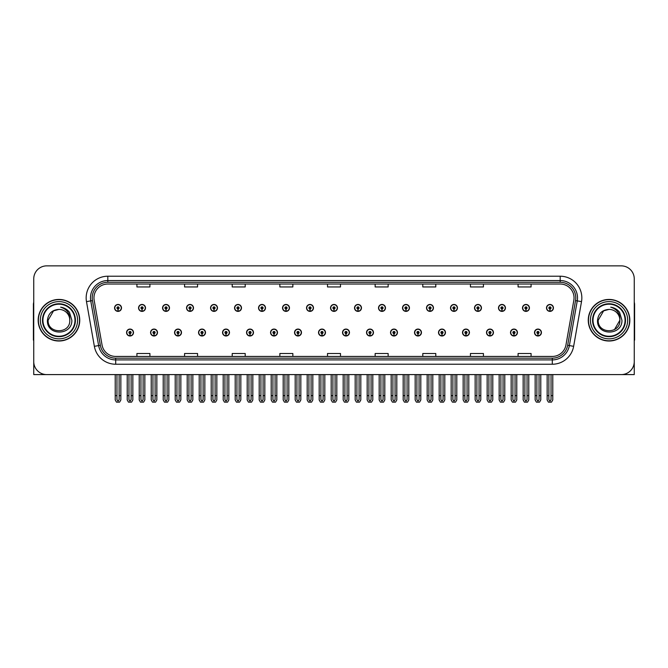 <?xml version="1.0" encoding="UTF-8"?>
<svg xmlns="http://www.w3.org/2000/svg" width="668" height="668" viewBox="0 0 668 668"><rect width="100%" height="100%" fill="white"/><g stroke="black" fill="none" stroke-linecap="round" stroke-linejoin="round"><path stroke-width="1" d="M609.041 374.589L634.258 374.589L634.258 278.865A12.993 12.993 0 0 0 621.257 265.864L46.743 265.864A12.993 12.993 0 0 0 33.742 278.865L33.742 374.589L58.959 374.589M342.534 332.53A3.465 3.465 0 0 0 345.999 335.996A3.465 3.465 0 0 0 349.464 332.53A3.465 3.465 0 0 0 345.999 329.065A3.465 3.465 0 0 0 342.534 332.53M366.532 332.53A3.465 3.465 0 0 0 369.997 335.996A3.465 3.465 0 0 0 373.462 332.53A3.465 3.465 0 0 0 369.997 329.065A3.465 3.465 0 0 0 366.532 332.53M390.521 332.53A3.465 3.465 0 0 0 393.986 335.996A3.465 3.465 0 0 0 397.452 332.53A3.465 3.465 0 0 0 393.986 329.065A3.465 3.465 0 0 0 390.521 332.53M462.515 332.53A3.465 3.465 0 0 0 465.98 335.996A3.465 3.465 0 0 0 469.445 332.53A3.465 3.465 0 0 0 465.98 329.065A3.465 3.465 0 0 0 462.515 332.53M510.502 332.53A3.465 3.465 0 0 0 513.968 335.996A3.465 3.465 0 0 0 517.433 332.53A3.465 3.465 0 0 0 513.968 329.065A3.465 3.465 0 0 0 510.502 332.53M486.513 332.53A3.465 3.465 0 0 0 489.978 335.996A3.465 3.465 0 0 0 493.443 332.53A3.465 3.465 0 0 0 489.978 329.065A3.465 3.465 0 0 0 486.513 332.53M414.519 332.53A3.465 3.465 0 0 0 417.984 335.996A3.465 3.465 0 0 0 421.45 332.53A3.465 3.465 0 0 0 417.984 329.065A3.465 3.465 0 0 0 414.519 332.53M318.536 332.53A3.465 3.465 0 0 0 322.001 335.996A3.465 3.465 0 0 0 325.466 332.53A3.465 3.465 0 0 0 322.001 329.065A3.465 3.465 0 0 0 318.536 332.53M294.538 332.53A3.465 3.465 0 0 0 298.003 335.996A3.465 3.465 0 0 0 301.468 332.53A3.465 3.465 0 0 0 298.003 329.065A3.465 3.465 0 0 0 294.538 332.53M270.548 332.53A3.465 3.465 0 0 0 274.014 335.996A3.465 3.465 0 0 0 277.479 332.53A3.465 3.465 0 0 0 274.014 329.065A3.465 3.465 0 0 0 270.548 332.53M246.55 332.53A3.465 3.465 0 0 0 250.016 335.996A3.465 3.465 0 0 0 253.481 332.53A3.465 3.465 0 0 0 250.016 329.065A3.465 3.465 0 0 0 246.55 332.53M222.553 332.53A3.465 3.465 0 0 0 226.018 335.996A3.465 3.465 0 0 0 229.483 332.53A3.465 3.465 0 0 0 226.018 329.065A3.465 3.465 0 0 0 222.553 332.53M198.555 332.53A3.465 3.465 0 0 0 202.02 335.996A3.465 3.465 0 0 0 205.485 332.53A3.465 3.465 0 0 0 202.02 329.065A3.465 3.465 0 0 0 198.555 332.53M174.557 332.53A3.465 3.465 0 0 0 178.022 335.996A3.465 3.465 0 0 0 181.487 332.53A3.465 3.465 0 0 0 178.022 329.065A3.465 3.465 0 0 0 174.557 332.53M150.567 332.53A3.465 3.465 0 0 0 154.032 335.996A3.465 3.465 0 0 0 157.498 332.53A3.465 3.465 0 0 0 154.032 329.065A3.465 3.465 0 0 0 150.567 332.53M126.569 332.53A3.465 3.465 0 0 0 130.035 335.996A3.465 3.465 0 0 0 133.5 332.53A3.465 3.465 0 0 0 130.035 329.065A3.465 3.465 0 0 0 126.569 332.53M438.517 332.53A3.465 3.465 0 0 0 441.982 335.996A3.465 3.465 0 0 0 445.447 332.53A3.465 3.465 0 0 0 441.982 329.065A3.465 3.465 0 0 0 438.517 332.53M330.535 307.923A3.465 3.465 0 0 0 334 311.388A3.465 3.465 0 0 0 337.465 307.923A3.465 3.465 0 0 0 334 304.458A3.465 3.465 0 0 0 330.535 307.923M354.533 307.923A3.465 3.465 0 0 0 357.998 311.388A3.465 3.465 0 0 0 361.463 307.923A3.465 3.465 0 0 0 357.998 304.458A3.465 3.465 0 0 0 354.533 307.923M378.531 307.923A3.465 3.465 0 0 0 381.996 311.388A3.465 3.465 0 0 0 385.461 307.923A3.465 3.465 0 0 0 381.996 304.458A3.465 3.465 0 0 0 378.531 307.923M450.516 307.923A3.465 3.465 0 0 0 453.981 311.388A3.465 3.465 0 0 0 457.446 307.923A3.465 3.465 0 0 0 453.981 304.458A3.465 3.465 0 0 0 450.516 307.923M474.514 307.923A3.465 3.465 0 0 0 477.979 311.388A3.465 3.465 0 0 0 481.444 307.923A3.465 3.465 0 0 0 477.979 304.458A3.465 3.465 0 0 0 474.514 307.923M498.503 307.923A3.465 3.465 0 0 0 501.969 311.388A3.465 3.465 0 0 0 505.434 307.923A3.465 3.465 0 0 0 501.969 304.458A3.465 3.465 0 0 0 498.503 307.923M402.52 307.923A3.465 3.465 0 0 0 405.985 311.388A3.465 3.465 0 0 0 409.451 307.923A3.465 3.465 0 0 0 405.985 304.458A3.465 3.465 0 0 0 402.52 307.923M522.501 307.923A3.465 3.465 0 0 0 525.966 311.388A3.465 3.465 0 0 0 529.432 307.923A3.465 3.465 0 0 0 525.966 304.458A3.465 3.465 0 0 0 522.501 307.923M306.537 307.923A3.465 3.465 0 0 0 310.002 311.388A3.465 3.465 0 0 0 313.467 307.923A3.465 3.465 0 0 0 310.002 304.458A3.465 3.465 0 0 0 306.537 307.923M282.539 307.923A3.465 3.465 0 0 0 286.004 311.388A3.465 3.465 0 0 0 289.469 307.923A3.465 3.465 0 0 0 286.004 304.458A3.465 3.465 0 0 0 282.539 307.923M258.549 307.923A3.465 3.465 0 0 0 262.015 311.388A3.465 3.465 0 0 0 265.48 307.923A3.465 3.465 0 0 0 262.015 304.458A3.465 3.465 0 0 0 258.549 307.923M234.551 307.923A3.465 3.465 0 0 0 238.017 311.388A3.465 3.465 0 0 0 241.482 307.923A3.465 3.465 0 0 0 238.017 304.458A3.465 3.465 0 0 0 234.551 307.923M210.554 307.923A3.465 3.465 0 0 0 214.019 311.388A3.465 3.465 0 0 0 217.484 307.923A3.465 3.465 0 0 0 214.019 304.458A3.465 3.465 0 0 0 210.554 307.923M186.556 307.923A3.465 3.465 0 0 0 190.021 311.388A3.465 3.465 0 0 0 193.486 307.923A3.465 3.465 0 0 0 190.021 304.458A3.465 3.465 0 0 0 186.556 307.923M162.566 307.923A3.465 3.465 0 0 0 166.031 311.388A3.465 3.465 0 0 0 169.497 307.923A3.465 3.465 0 0 0 166.031 304.458A3.465 3.465 0 0 0 162.566 307.923M138.568 307.923A3.465 3.465 0 0 0 142.033 311.388A3.465 3.465 0 0 0 145.499 307.923A3.465 3.465 0 0 0 142.033 304.458A3.465 3.465 0 0 0 138.568 307.923M114.57 307.923A3.465 3.465 0 0 0 118.036 311.388A3.465 3.465 0 0 0 121.501 307.923A3.465 3.465 0 0 0 118.036 304.458A3.465 3.465 0 0 0 114.57 307.923M426.518 307.923A3.465 3.465 0 0 0 429.983 311.388A3.465 3.465 0 0 0 433.449 307.923A3.465 3.465 0 0 0 429.983 304.458A3.465 3.465 0 0 0 426.518 307.923M534.5 332.53A3.465 3.465 0 0 0 537.965 335.996A3.465 3.465 0 0 0 541.431 332.53A3.465 3.465 0 0 0 537.965 329.065A3.465 3.465 0 0 0 534.5 332.53M546.499 307.923A3.465 3.465 0 0 0 549.964 311.388A3.465 3.465 0 0 0 553.43 307.923A3.465 3.465 0 0 0 549.964 304.458A3.465 3.465 0 0 0 546.499 307.923M38.168 320.222A20.791 20.791 0 0 0 58.959 341.014A20.791 20.791 0 0 0 79.742 320.222A20.791 20.791 0 0 0 58.959 299.439A20.791 20.791 0 0 0 38.168 320.222M588.257 320.222A20.791 20.791 0 0 0 609.041 341.014A20.791 20.791 0 0 0 629.832 320.222A20.791 20.791 0 0 0 609.041 299.439A20.791 20.791 0 0 0 588.257 320.222M93.954 297.878A13.861 13.861 0 0 1 107.815 284.017L560.185 284.017A13.861 13.861 0 0 1 573.837 300.283L565.955 344.98A13.861 13.861 0 0 1 552.302 356.436L115.698 356.436A13.861 13.861 0 0 1 102.045 344.98L94.163 300.283A13.861 13.861 0 0 1 93.954 297.878M92.217 297.878A15.589 15.589 0 0 0 92.46 300.583L100.342 345.281A15.589 15.589 0 0 0 115.698 358.173L552.302 358.173A15.589 15.589 0 0 0 567.658 345.281L575.54 300.583A15.589 15.589 0 0 0 560.185 282.28L107.815 282.28A15.589 15.589 0 0 0 92.217 297.878M86.489 301.635A21.66 21.66 0 0 1 107.815 276.218L560.185 276.218A21.66 21.66 0 0 1 581.511 301.635L573.637 346.333A21.66 21.66 0 0 1 552.302 364.235L115.698 364.235A21.66 21.66 0 0 1 94.363 346.333L86.489 301.635L90.748 300.884A17.326 17.326 0 0 1 107.815 280.552L560.185 280.552A17.326 17.326 0 0 1 577.252 300.884L569.37 345.581A17.326 17.326 0 0 1 552.302 359.902L115.698 359.902A17.326 17.326 0 0 1 98.63 345.581L90.748 300.884A17.326 17.326 0 0 1 90.489 297.878M621.257 265.864L46.743 265.864M33.742 278.865L33.742 361.588A12.993 12.993 0 0 0 46.743 374.589L621.257 374.589A12.993 12.993 0 0 0 634.258 361.588L634.258 278.865M327.504 284.017L327.504 286.948L340.496 286.948L340.496 284.017M279.859 284.017L279.859 286.948L292.851 286.948L292.851 284.017M232.214 284.017L232.214 286.948L245.206 286.948L245.206 284.017M184.568 284.017L184.568 286.948L197.561 286.948L197.561 284.017M136.923 284.017L136.923 286.948L149.916 286.948L149.916 284.017M375.149 284.017L375.149 286.948L388.141 286.948L388.141 284.017M422.794 284.017L422.794 286.948L435.786 286.948L435.786 284.017M470.439 284.017L470.439 286.948L483.432 286.948L483.432 284.017M518.084 284.017L518.084 286.948L531.077 286.948L531.077 284.017M340.496 356.436L340.496 353.506L327.504 353.506L327.504 356.436M292.851 356.436L292.851 353.506L279.859 353.506L279.859 356.436M245.206 356.436L245.206 353.506L232.214 353.506L232.214 356.436M197.561 356.436L197.561 353.506L184.568 353.506L184.568 356.436M149.916 356.436L149.916 353.506L136.923 353.506L136.923 356.436M388.141 356.436L388.141 353.506L375.149 353.506L375.149 356.436M435.786 356.436L435.786 353.506L422.794 353.506L422.794 356.436M483.432 356.436L483.432 353.506L470.439 353.506L470.439 356.436M531.077 356.436L531.077 353.506L518.084 353.506L518.084 356.436M539.051 374.589L539.051 399.656L537.965 401.201L536.88 399.656L536.88 395.64L535.151 395.64L535.151 399.965L536.404 402.136L539.535 402.136L540.779 399.965L540.779 374.589M537.915 333.608L537.823 335.77A3.248 3.248 0 0 1 534.717 332.53A3.248 3.248 0 0 1 537.965 329.282A3.248 3.248 0 0 1 541.214 332.53A3.248 3.248 0 0 1 538.107 335.77L538.016 333.608A1.085 1.085 0 0 0 539.051 332.53A1.085 1.085 0 0 0 537.965 331.445A1.085 1.085 0 0 0 536.88 332.53A1.085 1.085 0 0 0 537.915 333.608L537.949 332.956A0.434 0.434 0 0 1 537.531 332.53A0.434 0.434 0 0 1 537.965 332.096A0.434 0.434 0 0 1 538.4 332.53A0.434 0.434 0 0 1 537.982 332.956L538.016 333.608M535.151 374.589L535.151 395.64M536.88 374.589L536.88 395.64M539.051 395.64L540.779 395.64M551.05 374.589L551.05 399.656L549.964 401.201L548.879 399.656L548.879 395.64L547.15 395.64L547.15 399.965L548.403 402.136L551.526 402.136L552.778 399.965L552.778 374.589M549.914 309.008L549.822 311.171A3.248 3.248 0 0 1 546.716 307.923A3.248 3.248 0 0 1 549.964 304.675A3.248 3.248 0 0 1 553.213 307.923A3.248 3.248 0 0 1 550.106 311.171L550.014 309.008A1.085 1.085 0 0 0 551.05 307.923A1.085 1.085 0 0 0 549.964 306.846A1.085 1.085 0 0 0 548.879 307.923A1.085 1.085 0 0 0 549.914 309.008L549.948 308.357A0.434 0.434 0 0 1 549.53 307.923A0.434 0.434 0 0 1 549.964 307.489A0.434 0.434 0 0 1 550.399 307.923A0.434 0.434 0 0 1 549.981 308.357L550.014 309.008M547.15 374.589L547.15 395.64M548.879 374.589L548.879 395.64M551.05 395.64L552.778 395.64M515.053 374.589L515.053 399.656L513.968 401.201L512.89 399.656L512.89 395.64L511.154 395.64L511.154 399.965L512.406 402.136L515.537 402.136L516.781 399.965L516.781 374.589M513.926 333.608L513.826 335.77A3.248 3.248 0 0 1 510.719 332.53A3.248 3.248 0 0 1 513.968 329.282A3.248 3.248 0 0 1 517.216 332.53A3.248 3.248 0 0 1 514.11 335.77L514.018 333.608A1.085 1.085 0 0 0 515.053 332.53A1.085 1.085 0 0 0 513.968 331.445A1.085 1.085 0 0 0 512.89 332.53A1.085 1.085 0 0 0 513.926 333.608L513.951 332.956A0.434 0.434 0 0 1 513.533 332.53A0.434 0.434 0 0 1 513.968 332.096A0.434 0.434 0 0 1 514.402 332.53A0.434 0.434 0 0 1 513.993 332.956L514.018 333.608M511.154 374.589L511.154 395.64M512.89 374.589L512.89 395.64M515.053 395.64L516.781 395.64M491.055 374.589L491.055 399.656L489.978 401.201L488.892 399.656L488.892 395.64L487.156 395.64L487.156 399.965L488.408 402.136L491.539 402.136L492.792 399.965L492.792 374.589M489.928 333.608L489.836 335.77A3.248 3.248 0 0 1 486.721 332.53A3.248 3.248 0 0 1 489.978 329.282A3.248 3.248 0 0 1 493.226 332.53A3.248 3.248 0 0 1 490.12 335.77L490.02 333.608A1.085 1.085 0 0 0 491.055 332.53A1.085 1.085 0 0 0 489.978 331.445A1.085 1.085 0 0 0 488.892 332.53A1.085 1.085 0 0 0 489.928 333.608L489.953 332.956A0.434 0.434 0 0 1 489.544 332.53A0.434 0.434 0 0 1 489.978 332.096A0.434 0.434 0 0 1 490.404 332.53A0.434 0.434 0 0 1 489.995 332.956L490.02 333.608M487.156 374.589L487.156 395.64M488.892 374.589L488.892 395.64M491.055 395.64L492.792 395.64M467.057 374.589L467.057 399.656L465.98 401.201L464.895 399.656L464.895 395.64L463.166 395.64L463.166 399.965L464.41 402.136L467.542 402.136L468.794 399.965L468.794 374.589M465.93 333.608L465.838 335.77A3.248 3.248 0 0 1 462.732 332.53A3.248 3.248 0 0 1 465.98 329.282A3.248 3.248 0 0 1 469.228 332.53A3.248 3.248 0 0 1 466.122 335.77L466.022 333.608A1.085 1.085 0 0 0 467.057 332.53A1.085 1.085 0 0 0 465.98 331.445A1.085 1.085 0 0 0 464.895 332.53A1.085 1.085 0 0 0 465.93 333.608L465.963 332.956A0.434 0.434 0 0 1 465.546 332.53A0.434 0.434 0 0 1 465.98 332.096A0.434 0.434 0 0 1 466.414 332.53A0.434 0.434 0 0 1 465.997 332.956L466.022 333.608M463.166 374.589L463.166 395.64M464.895 374.589L464.895 395.64M467.057 395.64L468.794 395.64M527.052 374.589L527.052 399.656L525.966 401.201L524.889 399.656L524.889 395.64L523.153 395.64L523.153 399.965L524.405 402.136L527.536 402.136L528.78 399.965L528.78 374.589M525.925 309.008L525.825 311.171A3.248 3.248 0 0 1 522.718 307.923A3.248 3.248 0 0 1 525.966 304.675A3.248 3.248 0 0 1 529.215 307.923A3.248 3.248 0 0 1 526.108 311.171L526.017 309.008A1.085 1.085 0 0 0 527.052 307.923A1.085 1.085 0 0 0 525.966 306.846A1.085 1.085 0 0 0 524.889 307.923A1.085 1.085 0 0 0 525.925 309.008L525.95 308.357A0.434 0.434 0 0 1 525.532 307.923A0.434 0.434 0 0 1 525.966 307.489A0.434 0.434 0 0 1 526.401 307.923A0.434 0.434 0 0 1 525.983 308.357L526.017 309.008M523.153 374.589L523.153 395.64M524.889 374.589L524.889 395.64M527.052 395.64L528.78 395.64M503.054 374.589L503.054 399.656L501.969 401.201L500.891 399.656L500.891 395.64L499.155 395.64L499.155 399.965L500.407 402.136L503.538 402.136L504.791 399.965L504.791 374.589M501.927 309.008L501.827 311.171A3.248 3.248 0 0 1 498.72 307.923A3.248 3.248 0 0 1 501.969 304.675A3.248 3.248 0 0 1 505.217 307.923A3.248 3.248 0 0 1 502.111 311.171L502.019 309.008A1.085 1.085 0 0 0 503.054 307.923A1.085 1.085 0 0 0 501.969 306.846A1.085 1.085 0 0 0 500.891 307.923A1.085 1.085 0 0 0 501.927 309.008L501.952 308.357A0.434 0.434 0 0 1 501.543 307.923A0.434 0.434 0 0 1 501.969 307.489A0.434 0.434 0 0 1 502.403 307.923A0.434 0.434 0 0 1 501.994 308.357L502.019 309.008M499.155 374.589L499.155 395.64M500.891 374.589L500.891 395.64M503.054 395.64L504.791 395.64M479.056 374.589L479.056 399.656L477.979 401.201L476.894 399.656L476.894 395.64L475.157 395.64L475.157 399.965L476.409 402.136L479.54 402.136L480.793 399.965L480.793 374.589M477.929 309.008L477.837 311.171A3.248 3.248 0 0 1 474.731 307.923A3.248 3.248 0 0 1 477.979 304.675A3.248 3.248 0 0 1 481.227 307.923A3.248 3.248 0 0 1 478.121 311.171L478.021 309.008A1.085 1.085 0 0 0 479.056 307.923A1.085 1.085 0 0 0 477.979 306.846A1.085 1.085 0 0 0 476.894 307.923A1.085 1.085 0 0 0 477.929 309.008L477.954 308.357A0.434 0.434 0 0 1 477.545 307.923A0.434 0.434 0 0 1 477.979 307.489A0.434 0.434 0 0 1 478.413 307.923A0.434 0.434 0 0 1 477.996 308.357L478.021 309.008M475.157 374.589L475.157 395.64M476.894 374.589L476.894 395.64M479.056 395.64L480.793 395.64M455.067 374.589L455.067 399.656L453.981 401.201L452.896 399.656L452.896 395.64L451.167 395.64L451.167 399.965L452.411 402.136L455.543 402.136L456.795 399.965L456.795 374.589M453.931 309.008L453.839 311.171A3.248 3.248 0 0 1 450.733 307.923A3.248 3.248 0 0 1 453.981 304.675A3.248 3.248 0 0 1 457.229 307.923A3.248 3.248 0 0 1 454.123 311.171L454.031 309.008A1.085 1.085 0 0 0 455.067 307.923A1.085 1.085 0 0 0 453.981 306.846A1.085 1.085 0 0 0 452.896 307.923A1.085 1.085 0 0 0 453.931 309.008L453.964 308.357A0.434 0.434 0 0 1 453.547 307.923A0.434 0.434 0 0 1 453.981 307.489A0.434 0.434 0 0 1 454.415 307.923A0.434 0.434 0 0 1 453.998 308.357L454.031 309.008M451.167 374.589L451.167 395.64M452.896 374.589L452.896 395.64M455.067 395.64L456.795 395.64M33.742 347.944L33.742 343.619M33.742 340.129A8.659 8.659 0 0 0 33.4 340.154L33.4 304.633A8.659 8.659 0 0 1 33.742 302.212M634.258 343.619L634.258 347.944M634.258 302.212A8.659 8.659 0 0 1 634.6 304.633L634.6 340.154A8.659 8.659 0 0 0 634.258 340.129M74.983 320.222A16.024 16.024 0 0 1 58.959 336.254A16.024 16.024 0 0 1 42.927 320.222A16.024 16.024 0 0 1 58.959 304.199A16.024 16.024 0 0 1 74.983 320.222M47.436 320.222C46.426 336.121 72.378 335.837 71.843 320.222L69.472 312.29C67.209 309.393 64.262 307.681 60.638 307.163C67.034 309.209 70.082 313.568 69.781 320.222C70.449 334.192 47.461 334.192 48.129 320.222L53.54 310.845L58.959 309.401C52.146 309.843 48.305 313.451 47.436 320.222M38.385 320.222A20.574 20.574 0 0 1 58.959 299.648A20.574 20.574 0 0 1 79.525 320.222A20.574 20.574 0 0 1 58.959 340.797A20.574 20.574 0 0 1 38.385 320.222M69.781 320.222C70.449 334.192 47.461 334.192 48.129 320.222L53.54 310.845L58.959 309.401L53.54 310.845L48.129 320.222L53.54 310.845L58.959 309.401A10.83 10.83 0 0 1 69.781 320.222M625.073 320.222A16.024 16.024 0 0 1 609.041 336.254A16.024 16.024 0 0 1 593.017 320.222A16.024 16.024 0 0 1 609.041 304.199A16.024 16.024 0 0 1 625.073 320.222M597.526 320.222C596.516 336.121 622.467 335.837 621.933 320.222L619.562 312.29C617.299 309.393 614.351 307.681 610.719 307.163C617.123 309.209 620.171 313.568 619.871 320.222C620.539 334.192 597.551 334.192 598.219 320.222L603.63 310.845L609.041 309.401C602.235 309.843 598.394 313.451 597.526 320.222M588.475 320.222A20.574 20.574 0 0 1 609.041 299.648A20.574 20.574 0 0 1 629.615 320.222A20.574 20.574 0 0 1 609.041 340.797A20.574 20.574 0 0 1 588.475 320.222M598.219 320.222L603.63 310.845L609.041 309.401L603.63 310.845L598.219 320.222L603.63 310.845L609.041 309.401A10.83 10.83 0 0 1 619.871 320.222C620.539 334.192 597.551 334.192 598.219 320.222C597.551 334.192 620.539 334.192 619.871 320.222L614.46 329.608M443.068 374.589L443.068 399.656L441.982 401.201L440.897 399.656L440.897 395.64L439.168 395.64L439.168 399.965L440.421 402.136L443.544 402.136L444.796 399.965L444.796 374.589M441.932 333.608L441.84 335.77A3.248 3.248 0 0 1 438.734 332.53A3.248 3.248 0 0 1 441.982 329.282A3.248 3.248 0 0 1 445.23 332.53A3.248 3.248 0 0 1 442.124 335.77L442.032 333.608A1.085 1.085 0 0 0 443.068 332.53A1.085 1.085 0 0 0 441.982 331.445A1.085 1.085 0 0 0 440.897 332.53A1.085 1.085 0 0 0 441.932 333.608L441.965 332.956A0.434 0.434 0 0 1 441.548 332.53A0.434 0.434 0 0 1 441.982 332.096A0.434 0.434 0 0 1 442.416 332.53A0.434 0.434 0 0 1 441.999 332.956L442.032 333.608M439.168 374.589L439.168 395.64M440.897 374.589L440.897 395.64M443.068 395.64L444.796 395.64M419.07 374.589L419.07 399.656L417.984 401.201L416.907 399.656L416.907 395.64L415.17 395.64L415.17 399.965L416.423 402.136L419.554 402.136L420.798 399.965L420.798 374.589M417.943 333.608L417.842 335.77A3.248 3.248 0 0 1 414.736 332.53A3.248 3.248 0 0 1 417.984 329.282A3.248 3.248 0 0 1 421.232 332.53A3.248 3.248 0 0 1 418.126 335.77L418.034 333.608A1.085 1.085 0 0 0 419.07 332.53A1.085 1.085 0 0 0 417.984 331.445A1.085 1.085 0 0 0 416.907 332.53A1.085 1.085 0 0 0 417.943 333.608L417.968 332.956A0.434 0.434 0 0 1 417.55 332.53A0.434 0.434 0 0 1 417.984 332.096A0.434 0.434 0 0 1 418.418 332.53A0.434 0.434 0 0 1 418.001 332.956L418.034 333.608M415.17 374.589L415.17 395.64M416.907 374.589L416.907 395.64M419.07 395.64L420.798 395.64M395.072 374.589L395.072 399.656L393.986 401.201L392.909 399.656L392.909 395.64L391.172 395.64L391.172 399.965L392.425 402.136L395.556 402.136L396.809 399.965L396.809 374.589M393.945 333.608L393.844 335.77A3.248 3.248 0 0 1 390.738 332.53A3.248 3.248 0 0 1 393.986 329.282A3.248 3.248 0 0 1 397.235 332.53A3.248 3.248 0 0 1 394.128 335.77L394.036 333.608A1.085 1.085 0 0 0 395.072 332.53A1.085 1.085 0 0 0 393.986 331.445A1.085 1.085 0 0 0 392.909 332.53A1.085 1.085 0 0 0 393.945 333.608L393.97 332.956A0.434 0.434 0 0 1 393.561 332.53A0.434 0.434 0 0 1 393.986 332.096A0.434 0.434 0 0 1 394.421 332.53A0.434 0.434 0 0 1 394.011 332.956L394.036 333.608M391.172 374.589L391.172 395.64M392.909 374.589L392.909 395.64M395.072 395.64L396.809 395.64M431.069 374.589L431.069 399.656L429.983 401.201L428.898 399.656L428.898 395.64L427.169 395.64L427.169 399.965L428.422 402.136L431.553 402.136L432.797 399.965L432.797 374.589M429.933 309.008L429.841 311.171A3.248 3.248 0 0 1 426.735 307.923A3.248 3.248 0 0 1 429.983 304.675A3.248 3.248 0 0 1 433.231 307.923A3.248 3.248 0 0 1 430.125 311.171L430.033 309.008A1.085 1.085 0 0 0 431.069 307.923A1.085 1.085 0 0 0 429.983 306.846A1.085 1.085 0 0 0 428.898 307.923A1.085 1.085 0 0 0 429.933 309.008L429.967 308.357A0.434 0.434 0 0 1 429.549 307.923A0.434 0.434 0 0 1 429.983 307.489A0.434 0.434 0 0 1 430.417 307.923A0.434 0.434 0 0 1 430 308.357L430.033 309.008M427.169 374.589L427.169 395.64M428.898 374.589L428.898 395.64M431.069 395.64L432.797 395.64M407.071 374.589L407.071 399.656L405.985 401.201L404.908 399.656L404.908 395.64L403.171 395.64L403.171 399.965L404.424 402.136L407.555 402.136L408.808 399.965L408.808 374.589M405.944 309.008L405.843 311.171A3.248 3.248 0 0 1 402.737 307.923A3.248 3.248 0 0 1 405.985 304.675A3.248 3.248 0 0 1 409.233 307.923A3.248 3.248 0 0 1 406.127 311.171L406.035 309.008A1.085 1.085 0 0 0 407.071 307.923A1.085 1.085 0 0 0 405.985 306.846A1.085 1.085 0 0 0 404.908 307.923A1.085 1.085 0 0 0 405.944 309.008L405.969 308.357A0.434 0.434 0 0 1 405.551 307.923A0.434 0.434 0 0 1 405.985 307.489A0.434 0.434 0 0 1 406.42 307.923A0.434 0.434 0 0 1 406.01 308.357L406.035 309.008M403.171 374.589L403.171 395.64M404.908 374.589L404.908 395.64M407.071 395.64L408.808 395.64M383.073 374.589L383.073 399.656L381.996 401.201L380.91 399.656L380.91 395.64L379.173 395.64L379.173 399.965L380.426 402.136L383.557 402.136L384.81 399.965L384.81 374.589M381.946 309.008L381.854 311.171A3.248 3.248 0 0 1 378.748 307.923A3.248 3.248 0 0 1 381.996 304.675A3.248 3.248 0 0 1 385.244 307.923A3.248 3.248 0 0 1 382.138 311.171L382.038 309.008A1.085 1.085 0 0 0 383.073 307.923A1.085 1.085 0 0 0 381.996 306.846A1.085 1.085 0 0 0 380.91 307.923A1.085 1.085 0 0 0 381.946 309.008L381.971 308.357A0.434 0.434 0 0 1 381.562 307.923A0.434 0.434 0 0 1 381.996 307.489A0.434 0.434 0 0 1 382.422 307.923A0.434 0.434 0 0 1 382.012 308.357L382.038 309.008M379.173 374.589L379.173 395.64M380.91 374.589L380.91 395.64M383.073 395.64L384.81 395.64M371.074 374.589L371.074 399.656L369.997 401.201L368.911 399.656L368.911 395.64L367.175 395.64L367.175 399.965L368.427 402.136L371.558 402.136L372.811 399.965L372.811 374.589M369.947 333.608L369.855 335.77A3.248 3.248 0 0 1 366.749 332.53A3.248 3.248 0 0 1 369.997 329.282A3.248 3.248 0 0 1 373.245 332.53A3.248 3.248 0 0 1 370.139 335.77L370.039 333.608A1.085 1.085 0 0 0 371.074 332.53A1.085 1.085 0 0 0 369.997 331.445A1.085 1.085 0 0 0 368.911 332.53A1.085 1.085 0 0 0 369.947 333.608L369.972 332.956A0.434 0.434 0 0 1 369.563 332.53A0.434 0.434 0 0 1 369.997 332.096A0.434 0.434 0 0 1 370.431 332.53A0.434 0.434 0 0 1 370.014 332.956L370.039 333.608M367.175 374.589L367.175 395.64M368.911 374.589L368.911 395.64M371.074 395.64L372.811 395.64M347.084 374.589L347.084 399.656L345.999 401.201L344.913 399.656L344.913 395.64L343.185 395.64L343.185 399.965L344.429 402.136L347.56 402.136L348.813 399.965L348.813 374.589M345.949 333.608L345.857 335.77A3.248 3.248 0 0 1 342.751 332.53A3.248 3.248 0 0 1 345.999 329.282A3.248 3.248 0 0 1 349.247 332.53A3.248 3.248 0 0 1 346.141 335.77L346.049 333.608A1.085 1.085 0 0 0 347.084 332.53A1.085 1.085 0 0 0 345.999 331.445A1.085 1.085 0 0 0 344.913 332.53A1.085 1.085 0 0 0 345.949 333.608L345.982 332.956A0.434 0.434 0 0 1 345.565 332.53A0.434 0.434 0 0 1 345.999 332.096A0.434 0.434 0 0 1 346.433 332.53A0.434 0.434 0 0 1 346.016 332.956L346.049 333.608M343.185 374.589L343.185 395.64M344.913 374.589L344.913 395.64M347.084 395.64L348.813 395.64M323.087 374.589L323.087 399.656L322.001 401.201L320.916 399.656L320.916 395.64L319.187 395.64L319.187 399.965L320.44 402.136L323.571 402.136L324.815 399.965L324.815 374.589M321.951 333.608L321.859 335.77A3.248 3.248 0 0 1 318.753 332.53A3.248 3.248 0 0 1 322.001 329.282A3.248 3.248 0 0 1 325.249 332.53A3.248 3.248 0 0 1 322.143 335.77L322.051 333.608A1.085 1.085 0 0 0 323.087 332.53A1.085 1.085 0 0 0 322.001 331.445A1.085 1.085 0 0 0 320.916 332.53A1.085 1.085 0 0 0 321.951 333.608L321.984 332.956A0.434 0.434 0 0 1 321.567 332.53A0.434 0.434 0 0 1 322.001 332.096A0.434 0.434 0 0 1 322.435 332.53A0.434 0.434 0 0 1 322.018 332.956L322.051 333.608M319.187 374.589L319.187 395.64M320.916 374.589L320.916 395.64M323.087 395.64L324.815 395.64M299.089 374.589L299.089 399.656L298.003 401.201L296.926 399.656L296.926 395.64L295.189 395.64L295.189 399.965L296.442 402.136L299.573 402.136L300.825 399.965L300.825 374.589M297.961 333.608L297.861 335.77A3.248 3.248 0 0 1 294.755 332.53A3.248 3.248 0 0 1 298.003 329.282A3.248 3.248 0 0 1 301.251 332.53A3.248 3.248 0 0 1 298.145 335.77L298.053 333.608A1.085 1.085 0 0 0 299.089 332.53A1.085 1.085 0 0 0 298.003 331.445A1.085 1.085 0 0 0 296.926 332.53A1.085 1.085 0 0 0 297.961 333.608L297.986 332.956A0.434 0.434 0 0 1 297.569 332.53A0.434 0.434 0 0 1 298.003 332.096A0.434 0.434 0 0 1 298.437 332.53A0.434 0.434 0 0 1 298.028 332.956L298.053 333.608M295.189 374.589L295.189 395.64M296.926 374.589L296.926 395.64M299.089 395.64L300.825 395.64M275.091 374.589L275.091 399.656L274.014 401.201L272.928 399.656L272.928 395.64L271.191 395.64L271.191 399.965L272.444 402.136L275.575 402.136L276.828 399.965L276.828 374.589M273.964 333.608L273.872 335.77A3.248 3.248 0 0 1 270.765 332.53A3.248 3.248 0 0 1 274.014 329.282A3.248 3.248 0 0 1 277.262 332.53A3.248 3.248 0 0 1 274.156 335.77L274.055 333.608A1.085 1.085 0 0 0 275.091 332.53A1.085 1.085 0 0 0 274.014 331.445A1.085 1.085 0 0 0 272.928 332.53A1.085 1.085 0 0 0 273.964 333.608L273.989 332.956A0.434 0.434 0 0 1 273.579 332.53A0.434 0.434 0 0 1 274.014 332.096A0.434 0.434 0 0 1 274.439 332.53A0.434 0.434 0 0 1 274.03 332.956L274.055 333.608M271.191 374.589L271.191 395.64M272.928 374.589L272.928 395.64M275.091 395.64L276.828 395.64M359.075 374.589L359.075 399.656L357.998 401.201L356.912 399.656L356.912 395.64L355.184 395.64L355.184 399.965L356.428 402.136L359.559 402.136L360.812 399.965L360.812 374.589M357.948 309.008L357.856 311.171A3.248 3.248 0 0 1 354.75 307.923A3.248 3.248 0 0 1 357.998 304.675A3.248 3.248 0 0 1 361.246 307.923A3.248 3.248 0 0 1 358.14 311.171L358.04 309.008A1.085 1.085 0 0 0 359.075 307.923A1.085 1.085 0 0 0 357.998 306.846A1.085 1.085 0 0 0 356.912 307.923A1.085 1.085 0 0 0 357.948 309.008L357.981 308.357A0.434 0.434 0 0 1 357.564 307.923A0.434 0.434 0 0 1 357.998 307.489A0.434 0.434 0 0 1 358.432 307.923A0.434 0.434 0 0 1 358.015 308.357L358.04 309.008M355.184 374.589L355.184 395.64M356.912 374.589L356.912 395.64M359.075 395.64L360.812 395.64M335.085 374.589L335.085 399.656L334 401.201L332.914 399.656L332.914 395.64L331.186 395.64L331.186 399.965L332.439 402.136L335.561 402.136L336.814 399.965L336.814 374.589M333.95 309.008L333.858 311.171A3.248 3.248 0 0 1 330.752 307.923A3.248 3.248 0 0 1 334 304.675A3.248 3.248 0 0 1 337.248 307.923A3.248 3.248 0 0 1 334.142 311.171L334.05 309.008A1.085 1.085 0 0 0 335.085 307.923A1.085 1.085 0 0 0 334 306.846A1.085 1.085 0 0 0 332.914 307.923A1.085 1.085 0 0 0 333.95 309.008L333.983 308.357A0.434 0.434 0 0 1 333.566 307.923A0.434 0.434 0 0 1 334 307.489A0.434 0.434 0 0 1 334.434 307.923A0.434 0.434 0 0 1 334.017 308.357L334.05 309.008M331.186 374.589L331.186 395.64M332.914 374.589L332.914 395.64M335.085 395.64L336.814 395.64M311.088 374.589L311.088 399.656L310.002 401.201L308.925 399.656L308.925 395.64L307.188 395.64L307.188 399.965L308.441 402.136L311.572 402.136L312.816 399.965L312.816 374.589M309.96 309.008L309.86 311.171A3.248 3.248 0 0 1 306.754 307.923A3.248 3.248 0 0 1 310.002 304.675A3.248 3.248 0 0 1 313.25 307.923A3.248 3.248 0 0 1 310.144 311.171L310.052 309.008A1.085 1.085 0 0 0 311.088 307.923A1.085 1.085 0 0 0 310.002 306.846A1.085 1.085 0 0 0 308.925 307.923A1.085 1.085 0 0 0 309.96 309.008L309.985 308.357A0.434 0.434 0 0 1 309.568 307.923A0.434 0.434 0 0 1 310.002 307.489A0.434 0.434 0 0 1 310.436 307.923A0.434 0.434 0 0 1 310.019 308.357L310.052 309.008M307.188 374.589L307.188 395.64M308.925 374.589L308.925 395.64M311.088 395.64L312.816 395.64M287.09 374.589L287.09 399.656L286.004 401.201L284.927 399.656L284.927 395.64L283.19 395.64L283.19 399.965L284.443 402.136L287.574 402.136L288.826 399.965L288.826 374.589M285.962 309.008L285.862 311.171A3.248 3.248 0 0 1 282.756 307.923A3.248 3.248 0 0 1 286.004 304.675A3.248 3.248 0 0 1 289.252 307.923A3.248 3.248 0 0 1 286.146 311.171L286.054 309.008A1.085 1.085 0 0 0 287.09 307.923A1.085 1.085 0 0 0 286.004 306.846A1.085 1.085 0 0 0 284.927 307.923A1.085 1.085 0 0 0 285.962 309.008L285.988 308.357A0.434 0.434 0 0 1 285.578 307.923A0.434 0.434 0 0 1 286.004 307.489A0.434 0.434 0 0 1 286.438 307.923A0.434 0.434 0 0 1 286.029 308.357L286.054 309.008M283.19 374.589L283.19 395.64M284.927 374.589L284.927 395.64M287.09 395.64L288.826 395.64M263.092 374.589L263.092 399.656L262.015 401.201L260.929 399.656L260.929 395.64L259.192 395.64L259.192 399.965L260.445 402.136L263.576 402.136L264.829 399.965L264.829 374.589M261.965 309.008L261.873 311.171A3.248 3.248 0 0 1 258.766 307.923A3.248 3.248 0 0 1 262.015 304.675A3.248 3.248 0 0 1 265.263 307.923A3.248 3.248 0 0 1 262.157 311.171L262.056 309.008A1.085 1.085 0 0 0 263.092 307.923A1.085 1.085 0 0 0 262.015 306.846A1.085 1.085 0 0 0 260.929 307.923A1.085 1.085 0 0 0 261.965 309.008L261.99 308.357A0.434 0.434 0 0 1 261.58 307.923A0.434 0.434 0 0 1 262.015 307.489A0.434 0.434 0 0 1 262.449 307.923A0.434 0.434 0 0 1 262.031 308.357L262.056 309.008M259.192 374.589L259.192 395.64M260.929 374.589L260.929 395.64M263.092 395.64L264.829 395.64M251.093 374.589L251.093 399.656L250.016 401.201L248.93 399.656L248.93 395.64L247.202 395.64L247.202 399.965L248.446 402.136L251.577 402.136L252.83 399.965L252.83 374.589M249.966 333.608L249.874 335.77A3.248 3.248 0 0 1 246.768 332.53A3.248 3.248 0 0 1 250.016 329.282A3.248 3.248 0 0 1 253.264 332.53A3.248 3.248 0 0 1 250.158 335.77L250.057 333.608A1.085 1.085 0 0 0 251.093 332.53A1.085 1.085 0 0 0 250.016 331.445A1.085 1.085 0 0 0 248.93 332.53A1.085 1.085 0 0 0 249.966 333.608L249.999 332.956A0.434 0.434 0 0 1 249.581 332.53A0.434 0.434 0 0 1 250.016 332.096A0.434 0.434 0 0 1 250.45 332.53A0.434 0.434 0 0 1 250.032 332.956L250.057 333.608M247.202 374.589L247.202 395.64M248.93 374.589L248.93 395.64M251.093 395.64L252.83 395.64M227.103 374.589L227.103 399.656L226.018 401.201L224.932 399.656L224.932 395.64L223.204 395.64L223.204 399.965L224.456 402.136L227.579 402.136L228.832 399.965L228.832 374.589M225.968 333.608L225.876 335.77A3.248 3.248 0 0 1 222.77 332.53A3.248 3.248 0 0 1 226.018 329.282A3.248 3.248 0 0 1 229.266 332.53A3.248 3.248 0 0 1 226.16 335.77L226.068 333.608A1.085 1.085 0 0 0 227.103 332.53A1.085 1.085 0 0 0 226.018 331.445A1.085 1.085 0 0 0 224.932 332.53A1.085 1.085 0 0 0 225.968 333.608L226.001 332.956A0.434 0.434 0 0 1 225.584 332.53A0.434 0.434 0 0 1 226.018 332.096A0.434 0.434 0 0 1 226.452 332.53A0.434 0.434 0 0 1 226.034 332.956L226.068 333.608M223.204 374.589L223.204 395.64M224.932 374.589L224.932 395.64M227.103 395.64L228.832 395.64M203.105 374.589L203.105 399.656L202.02 401.201L200.943 399.656L200.943 395.64L199.206 395.64L199.206 399.965L200.458 402.136L203.59 402.136L204.834 399.965L204.834 374.589M201.978 333.608L201.878 335.77A3.248 3.248 0 0 1 198.772 332.53A3.248 3.248 0 0 1 202.02 329.282A3.248 3.248 0 0 1 205.268 332.53A3.248 3.248 0 0 1 202.162 335.77L202.07 333.608A1.085 1.085 0 0 0 203.105 332.53A1.085 1.085 0 0 0 202.02 331.445A1.085 1.085 0 0 0 200.943 332.53A1.085 1.085 0 0 0 201.978 333.608L202.003 332.956A0.434 0.434 0 0 1 201.586 332.53A0.434 0.434 0 0 1 202.02 332.096A0.434 0.434 0 0 1 202.454 332.53A0.434 0.434 0 0 1 202.037 332.956L202.07 333.608M199.206 374.589L199.206 395.64M200.943 374.589L200.943 395.64M203.105 395.64L204.834 395.64M179.107 374.589L179.107 399.656L178.022 401.201L176.945 399.656L176.945 395.64L175.208 395.64L175.208 399.965L176.461 402.136L179.592 402.136L180.844 399.965L180.844 374.589M177.98 333.608L177.88 335.77A3.248 3.248 0 0 1 174.774 332.53A3.248 3.248 0 0 1 178.022 329.282A3.248 3.248 0 0 1 181.278 332.53A3.248 3.248 0 0 1 178.164 335.77L178.072 333.608A1.085 1.085 0 0 0 179.107 332.53A1.085 1.085 0 0 0 178.022 331.445A1.085 1.085 0 0 0 176.945 332.53A1.085 1.085 0 0 0 177.98 333.608L178.005 332.956A0.434 0.434 0 0 1 177.596 332.53A0.434 0.434 0 0 1 178.022 332.096A0.434 0.434 0 0 1 178.456 332.53A0.434 0.434 0 0 1 178.047 332.956L178.072 333.608M175.208 374.589L175.208 395.64M176.945 374.589L176.945 395.64M179.107 395.64L180.844 395.64M155.11 374.589L155.11 399.656L154.032 401.201L152.947 399.656L152.947 395.64L151.218 395.64L151.218 399.965L152.463 402.136L155.594 402.136L156.846 399.965L156.846 374.589M153.982 333.608L153.891 335.77A3.248 3.248 0 0 1 150.784 332.53A3.248 3.248 0 0 1 154.032 329.282A3.248 3.248 0 0 1 157.281 332.53A3.248 3.248 0 0 1 154.174 335.77L154.074 333.608A1.085 1.085 0 0 0 155.11 332.53A1.085 1.085 0 0 0 154.032 331.445A1.085 1.085 0 0 0 152.947 332.53A1.085 1.085 0 0 0 153.982 333.608L154.007 332.956A0.434 0.434 0 0 1 153.598 332.53A0.434 0.434 0 0 1 154.032 332.096A0.434 0.434 0 0 1 154.467 332.53A0.434 0.434 0 0 1 154.049 332.956L154.074 333.608M151.218 374.589L151.218 395.64M152.947 374.589L152.947 395.64M155.11 395.64L156.846 395.64M131.12 374.589L131.12 399.656L130.035 401.201L128.949 399.656L128.949 395.64L127.221 395.64L127.221 399.965L128.465 402.136L131.596 402.136L132.849 399.965L132.849 374.589M129.984 333.608L129.893 335.77A3.248 3.248 0 0 1 126.786 332.53A3.248 3.248 0 0 1 130.035 329.282A3.248 3.248 0 0 1 133.283 332.53A3.248 3.248 0 0 1 130.177 335.77L130.085 333.608A1.085 1.085 0 0 0 131.12 332.53A1.085 1.085 0 0 0 130.035 331.445A1.085 1.085 0 0 0 128.949 332.53A1.085 1.085 0 0 0 129.984 333.608L130.018 332.956A0.434 0.434 0 0 1 129.6 332.53A0.434 0.434 0 0 1 130.035 332.096A0.434 0.434 0 0 1 130.469 332.53A0.434 0.434 0 0 1 130.051 332.956L130.085 333.608M127.221 374.589L127.221 395.64M128.949 374.589L128.949 395.64M131.12 395.64L132.849 395.64M239.102 374.589L239.102 399.656L238.017 401.201L236.931 399.656L236.931 395.64L235.203 395.64L235.203 399.965L236.447 402.136L239.578 402.136L240.831 399.965L240.831 374.589M237.967 309.008L237.875 311.171A3.248 3.248 0 0 1 234.769 307.923A3.248 3.248 0 0 1 238.017 304.675A3.248 3.248 0 0 1 241.265 307.923A3.248 3.248 0 0 1 238.159 311.171L238.067 309.008A1.085 1.085 0 0 0 239.102 307.923A1.085 1.085 0 0 0 238.017 306.846A1.085 1.085 0 0 0 236.931 307.923A1.085 1.085 0 0 0 237.967 309.008L238 308.357A0.434 0.434 0 0 1 237.583 307.923A0.434 0.434 0 0 1 238.017 307.489A0.434 0.434 0 0 1 238.451 307.923A0.434 0.434 0 0 1 238.033 308.357L238.067 309.008M235.203 374.589L235.203 395.64M236.931 374.589L236.931 395.64M239.102 395.64L240.831 395.64M215.104 374.589L215.104 399.656L214.019 401.201L212.933 399.656L212.933 395.64L211.205 395.64L211.205 399.965L212.457 402.136L215.589 402.136L216.833 399.965L216.833 374.589M213.969 309.008L213.877 311.171A3.248 3.248 0 0 1 210.771 307.923A3.248 3.248 0 0 1 214.019 304.675A3.248 3.248 0 0 1 217.267 307.923A3.248 3.248 0 0 1 214.161 311.171L214.069 309.008A1.085 1.085 0 0 0 215.104 307.923A1.085 1.085 0 0 0 214.019 306.846A1.085 1.085 0 0 0 212.933 307.923A1.085 1.085 0 0 0 213.969 309.008L214.002 308.357A0.434 0.434 0 0 1 213.585 307.923A0.434 0.434 0 0 1 214.019 307.489A0.434 0.434 0 0 1 214.453 307.923A0.434 0.434 0 0 1 214.036 308.357L214.069 309.008M211.205 374.589L211.205 395.64M212.933 374.589L212.933 395.64M215.104 395.64L216.833 395.64M191.106 374.589L191.106 399.656L190.021 401.201L188.944 399.656L188.944 395.64L187.207 395.64L187.207 399.965L188.459 402.136L191.591 402.136L192.843 399.965L192.843 374.589M189.979 309.008L189.879 311.171A3.248 3.248 0 0 1 186.773 307.923A3.248 3.248 0 0 1 190.021 304.675A3.248 3.248 0 0 1 193.269 307.923A3.248 3.248 0 0 1 190.163 311.171L190.071 309.008A1.085 1.085 0 0 0 191.106 307.923A1.085 1.085 0 0 0 190.021 306.846A1.085 1.085 0 0 0 188.944 307.923A1.085 1.085 0 0 0 189.979 309.008L190.004 308.357A0.434 0.434 0 0 1 189.587 307.923A0.434 0.434 0 0 1 190.021 307.489A0.434 0.434 0 0 1 190.455 307.923A0.434 0.434 0 0 1 190.046 308.357L190.071 309.008M187.207 374.589L187.207 395.64M188.944 374.589L188.944 395.64M191.106 395.64L192.843 395.64M167.109 374.589L167.109 399.656L166.031 401.201L164.946 399.656L164.946 395.64L163.209 395.64L163.209 399.965L164.462 402.136L167.593 402.136L168.845 399.965L168.845 374.589M165.981 309.008L165.889 311.171A3.248 3.248 0 0 1 162.783 307.923A3.248 3.248 0 0 1 166.031 304.675A3.248 3.248 0 0 1 169.28 307.923A3.248 3.248 0 0 1 166.173 311.171L166.073 309.008A1.085 1.085 0 0 0 167.109 307.923A1.085 1.085 0 0 0 166.031 306.846A1.085 1.085 0 0 0 164.946 307.923A1.085 1.085 0 0 0 165.981 309.008L166.006 308.357A0.434 0.434 0 0 1 165.597 307.923A0.434 0.434 0 0 1 166.031 307.489A0.434 0.434 0 0 1 166.457 307.923A0.434 0.434 0 0 1 166.048 308.357L166.073 309.008M163.209 374.589L163.209 395.64M164.946 374.589L164.946 395.64M167.109 395.64L168.845 395.64M143.111 374.589L143.111 399.656L142.033 401.201L140.948 399.656L140.948 395.64L139.22 395.64L139.22 399.965L140.464 402.136L143.595 402.136L144.847 399.965L144.847 374.589M141.983 309.008L141.892 311.171A3.248 3.248 0 0 1 138.785 307.923A3.248 3.248 0 0 1 142.033 304.675A3.248 3.248 0 0 1 145.282 307.923A3.248 3.248 0 0 1 142.175 311.171L142.075 309.008A1.085 1.085 0 0 0 143.111 307.923A1.085 1.085 0 0 0 142.033 306.846A1.085 1.085 0 0 0 140.948 307.923A1.085 1.085 0 0 0 141.983 309.008L142.017 308.357A0.434 0.434 0 0 1 141.599 307.923A0.434 0.434 0 0 1 142.033 307.489A0.434 0.434 0 0 1 142.468 307.923A0.434 0.434 0 0 1 142.05 308.357L142.075 309.008M139.22 374.589L139.22 395.64M140.948 374.589L140.948 395.64M143.111 395.64L144.847 395.64M119.121 374.589L119.121 399.656L118.036 401.201L116.95 399.656L116.95 395.64L115.222 395.64L115.222 399.965L116.474 402.136L119.597 402.136L120.85 399.965L120.85 374.589M117.986 309.008L117.894 311.171A3.248 3.248 0 0 1 114.787 307.923A3.248 3.248 0 0 1 118.036 304.675A3.248 3.248 0 0 1 121.284 307.923A3.248 3.248 0 0 1 118.178 311.171L118.086 309.008A1.085 1.085 0 0 0 119.121 307.923A1.085 1.085 0 0 0 118.036 306.846A1.085 1.085 0 0 0 116.95 307.923A1.085 1.085 0 0 0 117.986 309.008L118.019 308.357A0.434 0.434 0 0 1 117.601 307.923A0.434 0.434 0 0 1 118.036 307.489A0.434 0.434 0 0 1 118.47 307.923A0.434 0.434 0 0 1 118.052 308.357L118.086 309.008M115.222 374.589L115.222 395.64M116.95 374.589L116.95 395.64M119.121 395.64L120.85 395.64M560.185 276.218L560.185 282.28M90.748 300.884L92.46 300.583M115.698 364.235L115.698 358.173M552.302 358.173L552.302 364.235M567.658 345.281L573.637 346.333M94.363 346.333L100.342 345.281M575.54 300.583L581.511 301.635M107.815 276.218L107.815 282.28M537.823 335.77A3.248 3.248 0 0 1 534.717 332.53M549.822 311.171A3.248 3.248 0 0 1 546.716 307.923M513.826 335.77A3.248 3.248 0 0 1 510.719 332.53M489.836 335.77A3.248 3.248 0 0 1 486.721 332.53M465.838 335.77A3.248 3.248 0 0 1 462.732 332.53M525.825 311.171A3.248 3.248 0 0 1 522.718 307.923M501.827 311.171A3.248 3.248 0 0 1 498.72 307.923M477.837 311.171A3.248 3.248 0 0 1 474.731 307.923M453.839 311.171A3.248 3.248 0 0 1 450.733 307.923M75.426 320.222A16.475 16.475 0 0 1 58.959 336.697A16.475 16.475 0 0 1 42.485 320.222A16.475 16.475 0 0 1 58.959 303.756A16.475 16.475 0 0 1 75.426 320.222M40.33 320.222A18.629 18.629 0 0 1 58.959 301.602A18.629 18.629 0 0 1 77.58 320.222A18.629 18.629 0 0 1 58.959 338.851A18.629 18.629 0 0 1 40.33 320.222M625.515 320.222A16.475 16.475 0 0 1 609.041 336.697A16.475 16.475 0 0 1 592.574 320.222A16.475 16.475 0 0 1 609.041 303.756A16.475 16.475 0 0 1 625.515 320.222M590.42 320.222A18.629 18.629 0 0 1 609.041 301.602A18.629 18.629 0 0 1 627.669 320.222A18.629 18.629 0 0 1 609.041 338.851A18.629 18.629 0 0 1 590.42 320.222M441.84 335.77A3.248 3.248 0 0 1 438.734 332.53M417.842 335.77A3.248 3.248 0 0 1 414.736 332.53M393.844 335.77A3.248 3.248 0 0 1 390.738 332.53M429.841 311.171A3.248 3.248 0 0 1 426.735 307.923M405.843 311.171A3.248 3.248 0 0 1 402.737 307.923M381.854 311.171A3.248 3.248 0 0 1 378.748 307.923M369.855 335.77A3.248 3.248 0 0 1 366.749 332.53M345.857 335.77A3.248 3.248 0 0 1 342.751 332.53M321.859 335.77A3.248 3.248 0 0 1 318.753 332.53M297.861 335.77A3.248 3.248 0 0 1 294.755 332.53M273.872 335.77A3.248 3.248 0 0 1 270.765 332.53M357.856 311.171A3.248 3.248 0 0 1 354.75 307.923M333.858 311.171A3.248 3.248 0 0 1 330.752 307.923M309.86 311.171A3.248 3.248 0 0 1 306.754 307.923M285.862 311.171A3.248 3.248 0 0 1 282.756 307.923M261.873 311.171A3.248 3.248 0 0 1 258.766 307.923M249.874 335.77A3.248 3.248 0 0 1 246.768 332.53M225.876 335.77A3.248 3.248 0 0 1 222.77 332.53M201.878 335.77A3.248 3.248 0 0 1 198.772 332.53M177.88 335.77A3.248 3.248 0 0 1 174.774 332.53M153.891 335.77A3.248 3.248 0 0 1 150.784 332.53M129.893 335.77A3.248 3.248 0 0 1 126.786 332.53M237.875 311.171A3.248 3.248 0 0 1 234.769 307.923M213.877 311.171A3.248 3.248 0 0 1 210.771 307.923M189.879 311.171A3.248 3.248 0 0 1 186.773 307.923M165.889 311.171A3.248 3.248 0 0 1 162.783 307.923M141.892 311.171A3.248 3.248 0 0 1 138.785 307.923M117.894 311.171A3.248 3.248 0 0 1 114.787 307.923"/></g></svg>

